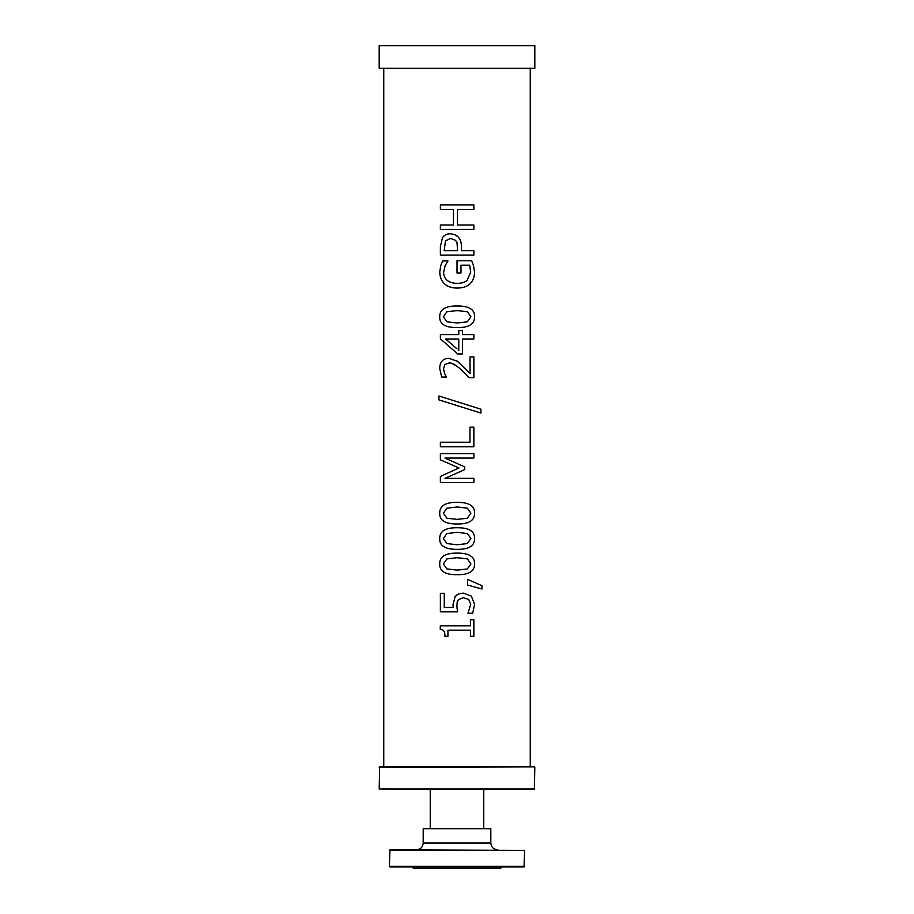<?xml version="1.0" encoding="UTF-8"?>
<svg xmlns="http://www.w3.org/2000/svg" width="914" height="914" viewBox="0 0 914 914"><rect width="100%" height="100%" fill="white"/><g stroke="black" fill="none" stroke-linecap="round" stroke-linejoin="round"><path stroke-width="1.37" d="M534.816 767.337L534.37 789.422L379.184 788.965L379.63 766.88L534.37 766.88L379.184 767.337M534.816 788.965L379.184 788.965M497.57 849.814C493.491 849.392 491.241 847.141 490.807 843.062L490.807 828.701L423.193 828.701L423.193 843.062L490.807 843.062M389.387 866.323L389.958 849.814L524.613 850.386L524.042 866.895L389.958 866.895L389.387 866.323L524.613 866.323M411.928 866.895L413.334 868.3L500.666 868.3L502.072 866.895M430.243 828.701L430.243 789.422M440.377 209.432L440.377 204.942L473.886 204.942L473.886 209.432L457.491 209.432L457.491 224.993L473.886 224.993L473.886 229.483L440.377 229.483L440.377 224.993L453.493 224.993L453.493 209.432L440.377 209.432L440.377 204.942M473.875 224.993L473.875 229.483M473.875 204.942L473.875 209.432M453.493 209.432L453.493 224.993M440.377 229.483L440.377 224.993M457.491 224.993L457.491 209.432M470.904 316.77L467.397 311.777L457.137 310.577L446.832 311.811L443.381 316.77L446.889 321.808L457.16 322.985L467.317 321.831L470.904 316.77M457 327.589L457.16 327.589C445.232 327.669 439.417 324.059 439.714 316.77C439.623 309.458 445.426 305.859 457.137 305.973L457.137 305.973C469.019 305.893 474.834 309.492 474.572 316.77C474.72 324.093 468.916 327.703 457.16 327.589C445.232 327.669 439.417 324.059 439.714 316.77C439.623 309.458 445.426 305.859 457.137 305.973L457.137 305.973C469.019 305.893 474.834 309.492 474.572 316.77C474.709 324.093 468.905 327.703 457.16 327.589L457.126 327.589M470.904 513.165L467.397 508.173L457.137 506.973L446.832 508.207L443.381 513.165L446.889 518.204L457.16 519.381L467.317 518.227L470.904 513.165M457 523.985L457.16 523.985C445.232 524.065 439.417 520.454 439.714 513.165C439.623 505.853 445.426 502.254 457.137 502.369L457.137 502.369C469.019 502.289 474.834 505.888 474.572 513.165C474.72 520.489 468.916 524.099 457.16 523.985C445.232 524.065 439.417 520.454 439.714 513.165C439.623 505.853 445.426 502.254 457.137 502.369L457.137 502.369C469.019 502.289 474.834 505.888 474.572 513.165C474.709 520.489 468.905 524.099 457.16 523.985L457.126 523.985M470.904 563.892L467.397 558.911L457.137 557.7L446.832 558.934L443.381 563.892L446.889 568.931L457.16 570.119L467.317 568.965L470.904 563.892M457 574.712L457.16 574.712C445.232 574.803 439.417 571.193 439.714 563.892C439.623 556.592 445.426 552.993 457.137 553.107L457.137 553.107C469.019 553.027 474.834 556.626 474.572 563.892C474.72 571.227 468.916 574.837 457.16 574.712C445.232 574.803 439.417 571.193 439.714 563.892C439.623 556.592 445.426 552.993 457.137 553.107L457.137 553.107C469.019 553.027 474.834 556.626 474.572 563.892C474.709 571.227 468.905 574.837 457.16 574.712L457.126 574.712M481.929 585.703L481.941 589.016L467.534 585.017L467.534 579.35L481.929 585.703L481.929 589.016M467.534 579.35L481.941 585.703M453.218 607.479L453.024 604.417L455.126 596.579L458.52 593.906L463.284 593.095L471.338 596.088L474.572 604.383L472.698 613.237L467.991 613.237L470.744 604.303L468.722 599.424L463.261 597.699L458.394 599.618L457.434 601.206L456.84 605.742L457.651 611.832L440.377 611.832L440.377 593.289L444.261 593.289L444.261 607.479L453.218 607.479L453.024 604.417L455.138 596.579L457 594.763M440.377 611.832L440.377 593.289M457 608.004L457.651 611.832M463.261 597.699L458.394 599.618L457 602.909M463.284 593.095L471.338 596.088L474.572 604.383L472.709 613.237M444.889 636.304C445.129 631.803 443.587 629.472 440.274 629.312L440.274 625.804L470.504 625.804L470.504 619.806L473.886 619.806L473.886 636.304L470.504 636.304L470.504 630.169L447.951 630.169L447.951 636.304L444.889 636.304C445.129 631.803 443.598 629.472 440.274 629.312L440.274 625.804M473.875 619.806L473.875 636.304M470.904 538.529L467.397 533.536L457.137 532.336L446.832 533.57L443.381 538.529L446.889 543.567L457.16 544.744L467.317 543.59L470.904 538.529M457 549.348L457.16 549.348C445.232 549.428 439.417 545.829 439.714 538.529C439.623 531.217 445.426 527.629 457.137 527.732L457.137 527.732C469.019 527.664 474.834 531.263 474.572 538.529C474.72 545.864 468.916 549.463 457.16 549.348C445.232 549.428 439.417 545.829 439.714 538.529C439.623 531.217 445.426 527.629 457.137 527.732L457.137 527.732C469.019 527.664 474.834 531.263 474.572 538.529C474.709 545.864 468.905 549.463 457.16 549.348L457.126 549.348M457 467.1L440.377 459.822L440.377 453.573L473.886 453.573L473.886 458.074L444.969 458.074L464.7 466.894L464.7 469.625L444.969 478.365L473.886 478.365L473.886 482.558L440.377 482.558L440.377 476.423L459.045 467.991L440.377 459.822L440.377 453.573M473.875 478.365L473.875 482.558M473.875 453.573L473.875 458.074M440.377 482.558L440.377 476.423L457 468.905M457 463.455L464.7 466.894L464.7 469.625L457 473.041M440.377 446.729L440.377 442.239L469.967 442.239L469.967 427.135L473.886 427.135L473.886 446.729L440.377 446.729L440.377 442.239M473.875 427.135L473.875 446.729M457 405.53L438.914 399.886L438.914 395.991L480.924 409.221L480.924 413.059L445.541 401.977L438.914 399.886L438.914 395.991M457 401.657L480.924 409.221L480.924 413.059M457 360.939L470.047 373.495L470.047 356.894L473.886 356.894L473.886 377.745L469.179 377.745L458.931 367.668L451.642 363.224L449.071 362.904L444.855 364.572L443.507 368.708L444.558 373.495L446.398 377.036L441.656 377.036L439.68 368.376C439.897 361.853 442.947 358.494 448.82 358.299L457.526 361.304L470.047 373.495M441.668 377.036L439.691 368.376C439.897 361.853 442.947 358.494 448.82 358.299L448.82 358.299M473.875 356.894L473.875 377.745M449.071 362.904L452.887 363.635L457 366.114M458.771 350.382L458.771 339.014L445.621 339.014L457 348.851M457 353.375L440.377 338.82L440.377 334.65L458.771 334.65L458.771 330.628L462.415 330.628L462.415 334.65L473.886 334.65L473.886 339.014L462.415 339.014L462.415 353.935L457.651 353.935L440.377 338.82L440.377 334.65M473.875 334.65L473.875 339.014M462.415 339.014L462.415 353.935M462.415 334.65L462.415 330.628M471.693 260.764L473.566 265.757L474.515 272.006C474.537 276.862 473.098 280.747 470.207 283.671C467.237 286.562 462.872 288.036 457.103 288.081C451.63 288.024 447.369 286.55 444.318 283.648C441.359 280.781 439.851 276.885 439.794 271.972L440.697 265.7L442.627 260.901L447.974 260.901L445.152 265.563L443.587 272.498C443.964 279.376 448.431 283.009 456.966 283.397L456.966 283.397C461.479 283.374 464.883 282.335 467.18 280.301L470.721 272.166L469.647 265.209L460.964 265.209L460.964 273.046L457.023 273.046L457.023 260.764L471.693 260.764L473.555 265.757L474.515 272.006C474.526 276.862 473.098 280.747 470.207 283.671C467.237 286.562 462.872 288.036 457.103 288.081L457.08 288.081M460.964 265.209L460.964 273.046M457 288.081L457.103 288.081C451.63 288.024 447.369 286.55 444.318 283.648C441.359 280.781 439.84 276.885 439.794 271.972L440.697 265.7L442.627 260.901M457 242.621L455.572 240.359L450.568 238.44L445.449 240.885L444.181 250.63L457.594 250.63L457 242.621L455.572 240.359L450.568 238.44M440.377 255.132L440.377 246.631L442.433 237.789C444.067 235.184 446.74 233.835 450.431 233.756L454.692 234.578L457.925 236.715C460.245 238.84 461.41 242.21 461.433 246.826L461.433 250.63L473.886 250.63L473.886 255.132L440.377 255.132L440.377 246.631L442.445 237.789C444.067 235.184 446.729 233.835 450.431 233.756M473.875 250.63L473.875 255.132M461.433 250.63L461.433 246.826C461.41 242.21 460.245 238.84 457.925 236.715L457 235.892M530.246 68.242L530.246 766.88M379.184 68.242L534.816 68.242L534.816 45.7L379.184 45.7L379.184 68.242M389.387 850.386L524.613 850.386M423.193 843.062C422.794 847.164 420.543 849.414 416.43 849.814M483.757 789.422L483.757 828.701M383.754 68.242L383.754 766.88"/></g></svg>
